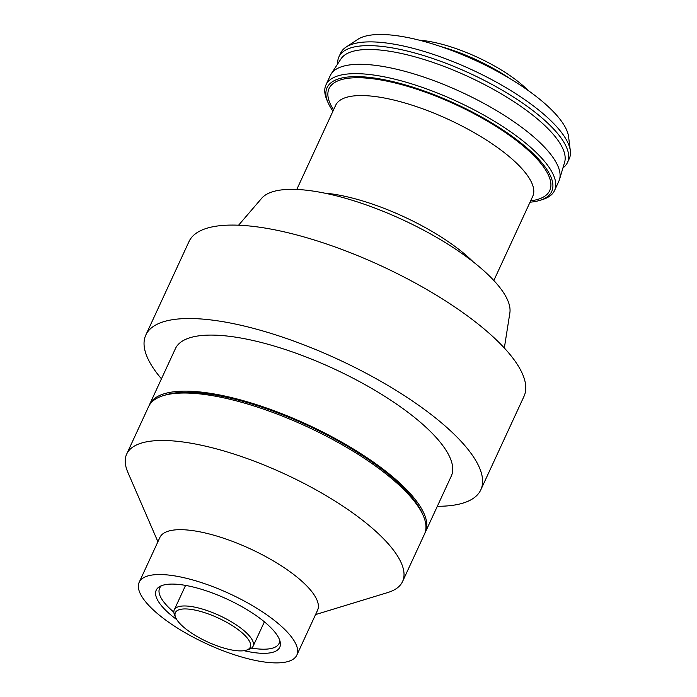 <?xml version="1.0" encoding="UTF-8"?>
<svg xmlns="http://www.w3.org/2000/svg" width="697" height="697" viewBox="0 0 697 697"><rect width="100%" height="100%" fill="white"/><g stroke="black" fill="none" stroke-linecap="round" stroke-linejoin="round"><path stroke-width="1.05" d="M424.9 533.127A151.955 48.215 -155.2 0 0 425.362 532.203A151.955 48.215 -155.2 0 0 307.647 424.7A151.955 48.215 -155.2 0 0 149.48 404.73A151.955 48.215 -155.2 0 0 149.088 405.68M163.342 395.626L165.964 394.824A149.777 47.527 24.8 0 1 307.36 425.327A149.777 47.527 24.8 0 1 422.225 513.236L423.314 515.754A151.955 48.215 -155.2 0 0 229.505 399.172A151.955 48.215 -155.2 0 0 163.342 395.626A151.955 48.215 -155.2 0 0 148.618 406.595L126.688 454.061A151.955 48.215 -155.2 0 0 127.873 472.383L157.914 541.752M419.367 40.199A78.142 24.796 24.8 0 1 528.056 90.418M504.332 348.012L509.856 312.962A137.248 43.545 -155.2 0 0 402.396 219.642A137.248 43.545 -155.2 0 0 261.68 198.288L238.574 225.218M530.016 202.208A123.735 39.259 -155.2 0 0 539.731 200.405A123.735 39.259 -155.2 0 0 455.864 103.931A123.735 39.259 -155.2 0 0 328.034 102.59A123.735 39.259 -155.2 0 0 332.957 111.163M328.034 102.59L326.945 100.072A125.904 39.947 24.8 0 1 325.961 84.895A125.904 39.947 24.8 0 1 457.014 101.44A125.904 39.947 24.8 0 1 554.551 190.516A125.904 39.947 24.8 0 1 542.353 199.603L539.731 200.405M554.551 190.516L558.863 181.168A125.904 39.947 -155.2 0 0 559.517 179.443A125.904 39.947 -155.2 0 0 461.327 92.091A125.904 39.947 -155.2 0 0 331.171 73.934A125.904 39.947 -155.2 0 0 330.282 75.555L325.961 84.895M562.941 167.916A125.904 39.947 -155.2 0 0 567.497 162.479A125.904 39.947 -155.2 0 0 469.961 73.412A125.904 39.947 -155.2 0 0 338.916 56.866A125.904 39.947 -155.2 0 0 337.74 63.863M567.497 162.479L569.231 158.75A125.904 39.947 -155.2 0 0 570.312 150.744A125.904 39.947 -155.2 0 0 560.327 130.992A125.904 39.947 -155.2 0 0 450.218 60.508A125.904 39.947 -155.2 0 0 346.034 47.117A125.904 39.947 -155.2 0 0 340.641 53.129L338.916 56.866M346.034 47.117L357.718 39.415A118.385 37.56 24.8 0 1 455.681 52.014A118.385 37.56 24.8 0 1 559.221 118.281A118.385 37.56 24.8 0 1 568.604 136.856L570.312 150.744M509.638 78.43A82.49 26.172 -155.2 0 0 440.434 46.455M425.362 532.203L451.264 476.138A151.955 48.215 -155.2 0 0 333.549 368.635A151.955 48.215 -155.2 0 0 175.391 348.666L149.48 404.73M437.333 506.292A184.513 58.548 -155.2 0 0 480.825 489.799A184.513 58.548 -155.2 0 0 337.888 359.26A184.513 58.548 -155.2 0 0 145.83 335.013A184.513 58.548 -155.2 0 0 158.864 375.692A184.513 58.548 -155.2 0 0 161.46 378.82M480.825 489.799L523.996 396.366A184.513 58.548 -155.2 0 0 381.059 265.818A184.513 58.548 -155.2 0 0 189 241.571L145.83 335.013M315.558 614.588L387.846 592.511A151.955 48.215 -155.2 0 0 402.561 581.533L424.499 534.076A151.955 48.215 -155.2 0 0 423.314 515.754M402.561 581.533A151.955 48.215 -155.2 0 0 348.7 510.082A151.955 48.215 -155.2 0 0 207.567 446.638A151.955 48.215 -155.2 0 0 126.688 454.061M296.817 655.136L317.544 610.284A86.829 27.549 -155.2 0 0 286.763 569.449A86.829 27.549 -155.2 0 0 206.12 533.196A86.829 27.549 -155.2 0 0 159.901 537.439L139.182 582.291A86.829 27.549 -155.2 0 0 206.443 643.723A86.829 27.549 -155.2 0 0 296.817 655.136A86.829 27.549 -155.2 0 0 266.045 614.301A86.829 27.549 -155.2 0 0 185.393 578.048A86.829 27.549 -155.2 0 0 139.182 582.291M176.794 619.633A68.053 21.59 24.8 0 1 159.639 586.604A68.053 21.59 24.8 0 1 192.442 586.839A68.053 21.59 24.8 0 1 280.272 642.346A68.053 21.59 24.8 0 1 244.011 650.684M175.696 617.594L174.607 615.076A43.414 13.774 24.8 0 1 174.267 609.849A43.414 13.774 24.8 0 1 197.382 607.723A43.414 13.774 24.8 0 1 237.703 625.854A43.414 13.774 24.8 0 1 253.089 646.267A43.414 13.774 24.8 0 1 248.89 649.404L246.268 650.205A41.245 13.086 -155.2 0 0 240.43 631.404A41.245 13.086 -155.2 0 0 197.329 610.607A41.245 13.086 -155.2 0 0 175.696 617.594A41.245 13.086 -155.2 0 0 207.331 641.806A41.245 13.086 -155.2 0 0 246.268 650.205M161.469 585.724A65.814 20.884 -155.2 0 0 159.787 587.806A65.814 20.884 -155.2 0 0 173.858 612.158M251.6 648.079A65.814 20.884 -155.2 0 0 279.262 643.009A65.814 20.884 -155.2 0 0 279.758 640.377M532.769 196.24L532.743 196.31A108.54 34.441 -155.2 0 0 448.659 119.518A108.54 34.441 -155.2 0 0 335.684 105.256L296.783 189.445M324.401 193.086A108.54 34.441 24.8 0 1 473.167 261.828M333.575 109.812A121.566 38.57 24.8 0 1 455.568 104.559A121.566 38.57 24.8 0 1 530.635 200.867M559.517 179.443L564.614 162.262A123.325 39.128 -155.2 0 0 468.445 76.696A123.325 39.128 -155.2 0 0 340.955 58.914L331.171 73.934M532.743 196.31L493.842 280.499M185.568 585.402L174.267 609.849M264.39 621.829L253.089 646.267"/></g></svg>
